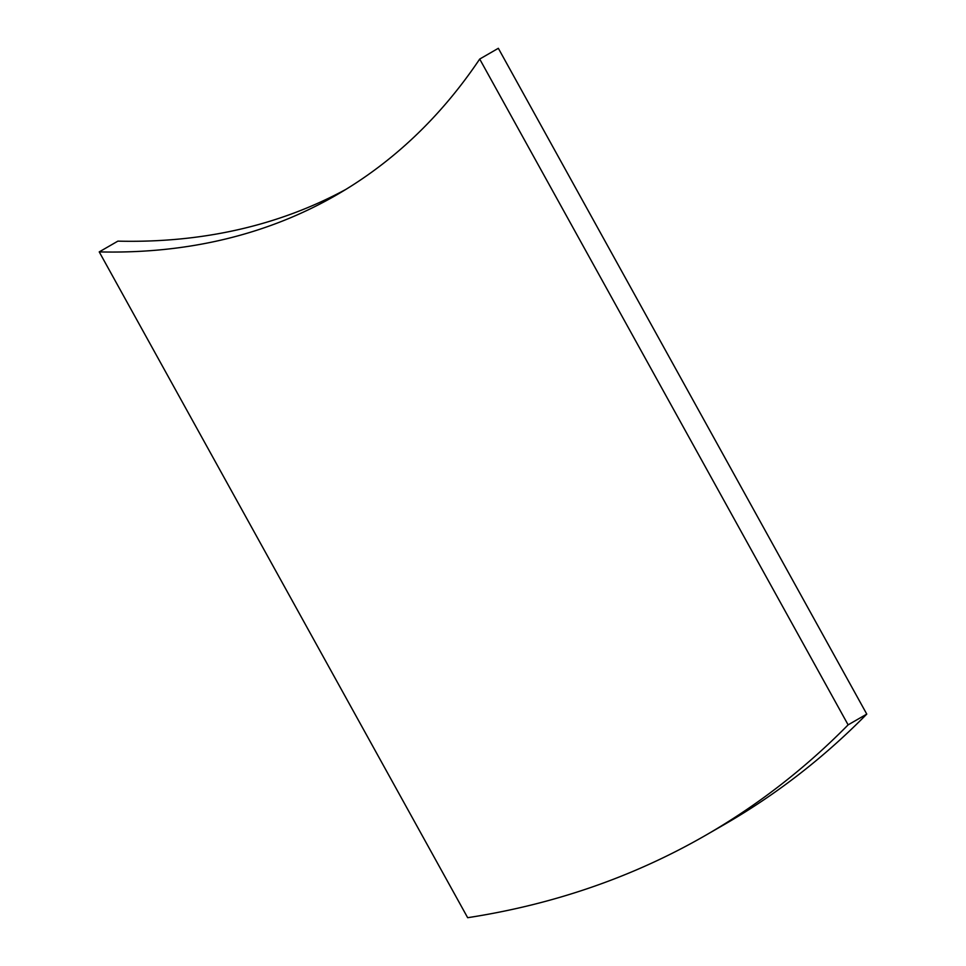 <?xml version="1.0" encoding="UTF-8"?>
<svg xmlns="http://www.w3.org/2000/svg" width="966" height="966" viewBox="0 0 966 966"><rect width="100%" height="100%" fill="white"/><g stroke="black" fill="none" stroke-linecap="round" stroke-linejoin="round"><path stroke-width="1.45" d="M99.232 251.897L467.665 917.7A1959.374 1131.258 -120 0 0 706.182 834.986A1959.374 1131.258 -120 0 0 848.124 724.862L479.704 59.059A1220.263 704.528 60 0 1 336.627 194.903A1220.263 704.528 60 0 1 99.232 251.897L117.876 241.138A1220.263 704.528 60 0 0 345.876 189.396M706.182 834.986L724.826 824.227A1959.374 1131.258 -120 0 0 866.768 714.103L498.335 48.3L479.704 59.059M866.768 714.103L848.124 724.862"/></g></svg>
